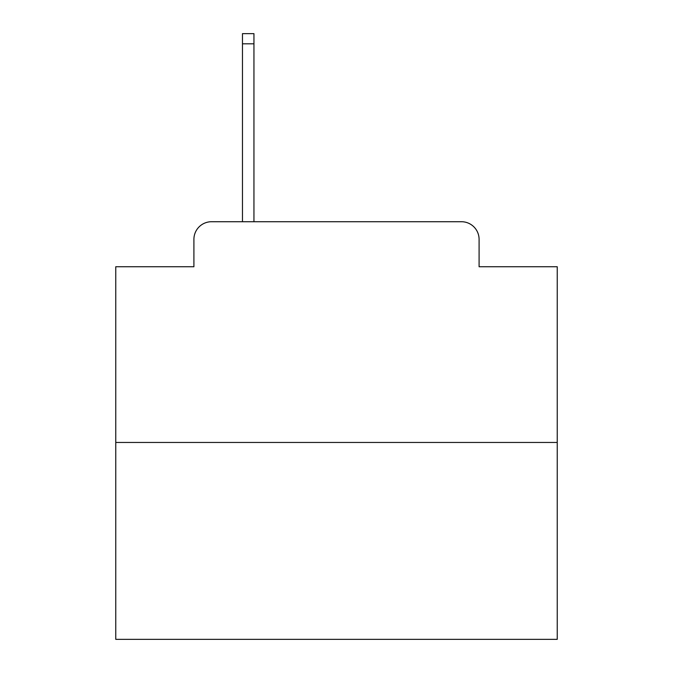 <?xml version="1.0" encoding="UTF-8"?>
<svg xmlns="http://www.w3.org/2000/svg" width="673" height="673" viewBox="0 0 673 673"><rect width="100%" height="100%" fill="white"/><g stroke="black" fill="none" stroke-linecap="round" stroke-linejoin="round"><path stroke-width="1.01" d="M193.908 239.378L193.908 266.744L193.908 239.378A17.658 17.658 0 0 1 211.566 221.72L242.465 221.72L242.465 33.65L253.948 33.65L253.948 221.72L267.627 221.72M557.236 442.455L115.764 442.455L115.764 639.35L557.236 639.35L557.236 266.744L479.092 266.744L479.092 239.378A17.658 17.658 0 0 0 461.434 221.72L211.566 221.72M115.764 442.455L115.764 266.744L193.908 266.744M405.373 221.72L461.434 221.72M479.092 266.744L479.092 239.378M242.465 43.804L253.948 43.804"/></g></svg>
